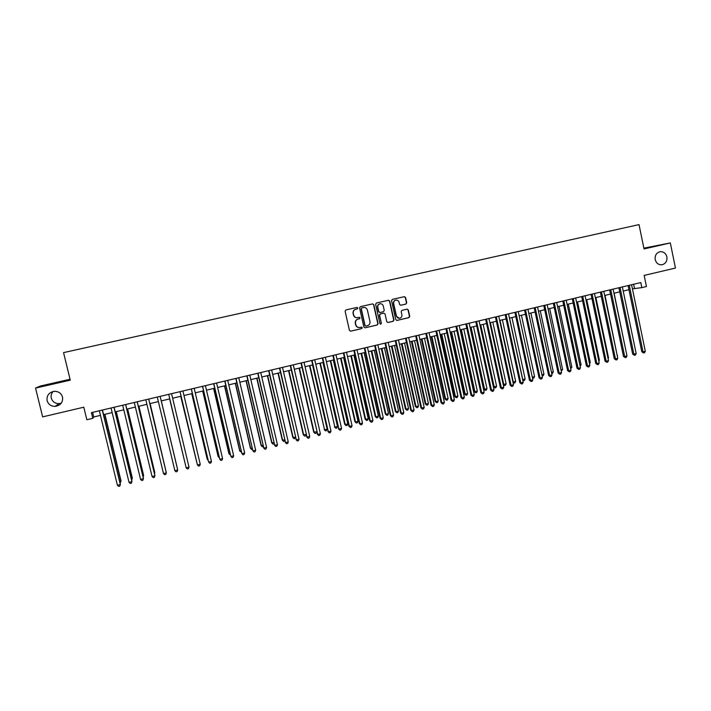 <?xml version="1.0" encoding="UTF-8"?>
<svg xmlns="http://www.w3.org/2000/svg" width="711" height="711" viewBox="0 0 711 711"><rect width="100%" height="100%" fill="white"/><g stroke="black" fill="none" stroke-linecap="round" stroke-linejoin="round"><path stroke-width="1.07" d="M357.837 308.014L356.966 307.428L345.91 309.943L345.111 311.24L349.412 330.348L350.692 331.166L361.695 328.606L362.255 327.7L361.419 327.113L359.713 327.504C357.757 327.629 356.478 326.74 355.864 324.838L355.509 323.247C355.251 321.15 356.104 319.763 358.068 319.097L359.49 318.768L360.05 317.861L359.188 317.275L357.571 317.648C355.58 317.808 354.274 316.919 353.651 314.982L353.296 313.391C353.038 311.285 353.891 309.907 355.856 309.241L357.278 308.921L357.837 308.014M357.206 317.693C355.287 317.781 354.025 316.884 353.429 315.009L353.074 313.418C352.816 311.32 353.669 309.934 355.633 309.276L357.055 308.947L357.615 308.041L356.878 307.445M350.612 331.175L361.464 328.615L362.023 327.709L361.375 327.122M359.251 327.54C357.402 327.558 356.202 326.66 355.642 324.856L355.287 323.265C355.029 321.168 355.882 319.781 357.837 319.115L359.259 318.786L359.819 317.879L359.135 317.293M655.204 259.604C656.289 263.292 658.582 265.016 662.074 264.759C665.718 263.665 667.327 261.044 666.891 256.893C665.798 253.169 663.479 251.454 659.941 251.756C656.342 252.876 654.769 255.498 655.204 259.604M47.104 400.657C48.339 404.426 51.023 406.337 55.174 406.408C60.631 405.43 63.083 402.319 62.541 397.067C61.226 393.13 58.382 391.219 54.027 391.343C48.837 392.508 46.526 395.609 47.104 400.657M53.121 391.494C51.361 393.414 50.748 395.618 51.272 398.107C52.463 401.715 55.04 403.564 59.013 403.626L61.288 403.173M405.954 304.068L406.736 302.788L405.563 297.491L404.346 296.674L392.321 299.402L391.539 300.682L395.743 319.603L396.925 320.43L408.958 317.639L409.74 316.351L408.327 309.969L407.127 309.143L401.964 310.334L401.182 311.614L401.884 314.786C402.088 316.617 401.333 317.773 399.618 318.252C398.009 318.368 396.951 317.63 396.445 316.04L393.681 303.597C393.476 301.802 394.205 300.655 395.867 300.14C397.52 299.989 398.604 300.726 399.129 302.353L399.582 304.424L400.791 305.25L405.954 304.068L406.461 302.833L405.288 297.536L404.23 296.7M70.051 379.247L40.207 386.064L35.55 388.099L42.633 416.886L83.8 407.207L86.849 419.739L92.794 418.326L91.408 412.638L640.798 282.569L641.837 287.617L646.441 286.524L644.157 275.415L675.45 268.056L670.331 242.931L643.855 248.139M35.55 388.099L70.273 380.163L63.555 352.62L639.02 224.605L644.024 248.948L670.331 242.931M373.826 304.708L372.591 303.881L360.388 306.654L359.588 307.943L363.863 326.998L365.054 327.824L377.274 324.989L378.065 323.701L373.826 304.708L372.502 303.899M376.412 303.01L388.499 300.264L389.752 301.091L393.956 320.012L393.174 321.301L387.957 322.51L386.766 321.683L385.06 314.004L383.851 313.169L380.367 313.969L379.576 315.257L381.363 323.265L380.758 324.18L379.932 323.603L375.621 304.299L376.412 303.01M632.417 288.87L641.837 287.617M92.794 418.326L93.736 416.975L100.464 415.375M103.566 414.637L112.16 412.593M115.218 411.865L123.803 409.82M126.807 409.109L135.392 407.074M138.343 406.363L146.91 404.328M149.825 403.635L158.375 401.599M161.246 400.924L169.769 398.898M172.631 398.213L181.092 396.205M183.971 395.52L192.352 393.521M195.249 392.836L203.568 390.854M206.474 390.161L214.722 388.206M217.646 387.504L225.814 385.566M228.764 384.864L236.861 382.936M239.82 382.234L247.855 380.323M250.832 379.621L258.786 377.728M261.781 377.008L269.673 375.132M272.677 374.421L280.498 372.564M283.529 371.844L291.279 369.996M294.318 369.276L302.006 367.445M305.063 366.716L312.671 364.912M315.746 364.174L323.301 362.379M326.385 361.65L333.868 359.873M336.97 359.135L344.391 357.366M347.501 356.629L354.86 354.878M357.989 354.131L365.276 352.398M368.422 351.652L375.648 349.936M378.803 349.181L385.966 347.483M389.139 346.728L396.24 345.039M399.431 344.275L406.461 342.604M409.66 341.84L416.637 340.187M419.854 339.423L426.769 337.778M429.995 337.014L436.847 335.379M440.082 334.605L446.881 332.997M450.134 332.224L456.862 330.615M460.133 329.842L466.807 328.26M470.078 327.478L476.699 325.905M479.987 325.123L486.546 323.558M489.843 322.776L496.349 321.23M499.664 320.439L506.099 318.91M509.432 318.119L515.813 316.599M519.154 315.808L525.482 314.306M528.833 313.507L535.099 312.013M538.467 311.214L544.679 309.738M548.057 308.93L554.216 307.472M557.602 306.663L563.707 305.215M567.102 304.406L573.155 302.966M576.559 302.157L582.558 300.726M585.98 299.918L591.916 298.504M595.347 297.687L601.239 296.283M604.679 295.465L610.518 294.078M613.966 293.261L619.752 291.883M623.218 291.057L628.951 289.697M92.617 412.353L93.736 416.975M633.625 284.267L634.479 288.382M365.054 327.824L377.026 325.007L377.817 323.718L373.586 304.743M361.855 307.872L361.304 308.778L365.045 325.496L365.889 326.073L367.427 325.718C369.382 325.051 370.227 323.674 369.969 321.576L367.418 310.165C366.787 308.21 365.472 307.33 363.463 307.507L361.623 307.907L361.304 308.778M365.738 326.082L364.814 325.514L361.072 308.814M361.623 307.907L363.125 307.57M387.735 322.518L392.916 321.319L393.698 320.03L389.495 301.126L388.428 300.282M383.736 313.187L380.118 313.995L379.327 315.284L381.363 323.265M380.572 324.18L381.114 323.283M383.282 306.023C382.758 304.388 381.665 303.65 380.003 303.81C378.323 304.326 377.585 305.481 377.799 307.276L378.776 311.676L379.994 312.502L383.469 311.711L384.26 310.423L383.282 306.023M379.754 303.846L379.754 303.846C378.074 304.361 377.337 305.517 377.55 307.303L377.799 307.276M379.861 312.52L378.528 311.702L377.55 307.303M400.613 305.268L405.679 304.104M395.805 300.149L395.609 300.184C393.938 300.7 393.21 301.846 393.423 303.633L393.681 303.597M399.262 318.288L396.187 316.066L393.423 303.633M396.702 320.439L408.683 317.657L409.456 316.377L408.043 309.996L407.056 309.161M119.795 481.623L121.03 480.938L104.899 414.317M120.106 482.938L120.95 481.329L104.73 414.362M102.277 410.06L120.319 484.555L117.413 485.293L99.344 410.754M102.446 410.025L120.399 484.147L119.83 486.102L118.666 486.395L117.413 485.293M131.357 478.699L132.326 478.076L116.284 411.616M131.668 480.005L132.282 478.459L116.16 411.642M142.858 475.783L143.578 475.232L127.624 408.914M143.133 476.912L143.56 475.606L127.518 408.941M154.305 472.886L154.767 472.397L138.903 406.239M154.483 473.65L154.785 472.762L138.832 406.248M165.69 470.007L150.128 403.564M165.787 470.415L150.083 403.572M113.973 407.296L131.908 481.614L129.02 482.342L111.049 407.99M114.107 407.261L131.962 481.214L131.411 483.151L130.255 483.453L129.02 482.342M125.598 404.541L143.444 478.681L140.565 479.41L122.701 405.226M125.705 404.515L143.462 478.29L142.938 480.227L141.782 480.52L140.565 479.41M137.179 401.804L154.918 475.775L152.056 476.494L134.29 402.488M137.25 401.786L154.9 475.383L154.403 477.312L153.256 477.605L152.056 476.494M148.688 399.075L166.338 472.868L163.486 473.597L145.817 399.751M148.732 399.067L166.285 472.495L165.814 474.415L164.676 474.699L163.486 473.597M176.986 466.772L161.29 400.906L176.986 466.772M174.862 470.709L176.035 471.811L177.163 471.526L177.697 469.989L160.153 396.365L177.697 469.989L174.862 470.709L157.291 397.04M169.636 398.924L185.482 464.994M169.653 398.924L185.527 465.181M189.002 467.118L188.459 468.656L187.331 468.94L186.175 467.838L168.703 394.338L186.175 467.838L189.002 467.118L171.555 393.663M180.71 396.294L196.716 462.15M180.754 396.285L196.849 462.683M180.016 391.654L197.445 464.976L180.061 391.645M200.244 464.265L199.702 465.794L198.582 466.078L197.445 464.976L200.244 464.265L182.896 390.979M191.73 393.672L207.194 459.128L207.896 459.315M191.801 393.654L207.354 459.457L208.11 460.204M191.286 388.988L208.643 462.132L191.366 388.97M211.443 461.421L210.883 462.95L209.772 463.234L208.643 462.132L211.443 461.421L194.183 388.304M202.697 391.068L218.073 456.373L219.024 456.498M202.804 391.041L218.259 456.693L219.317 457.742M202.502 386.34L219.797 459.297L202.608 386.313M222.579 458.595L222.019 460.124L220.908 460.408L219.797 459.297L222.579 458.595L205.417 385.646M213.611 388.473L228.906 453.627L230.088 453.698M213.744 388.437L229.12 453.938L230.391 454.978M213.664 383.691L230.888 456.48L213.807 383.656M233.661 455.778L233.092 457.306L231.99 457.591L230.888 456.48L233.661 455.778L216.588 382.998M224.472 385.886L239.687 450.898L241.1 450.907M224.632 385.842L239.927 451.201L241.402 452.187M224.765 381.06L241.936 453.68L224.934 381.025M244.682 452.978L244.113 454.507L243.011 454.791L241.936 453.68L244.682 452.978L227.716 380.367M235.279 383.318L250.414 448.188L252.067 448.134M235.474 383.265L250.69 448.481L251.73 449.565L252.361 449.405M235.812 378.448L252.92 450.89L236.016 378.403M255.658 450.196L255.08 451.725L253.987 452L252.92 450.89L255.658 450.196L238.78 377.745M246.806 375.843L263.852 448.117L247.046 375.79M266.581 447.423L265.994 448.943L264.901 449.228L263.852 448.117L266.581 447.423L249.792 375.141M264.901 449.228L263.541 447.814M257.755 373.257L274.73 445.353L258.013 373.195M277.441 444.668L276.855 446.188L275.77 446.464L274.73 445.353L277.441 444.668L260.75 372.546M275.77 446.464L274.393 445.059M246.033 380.758L261.088 445.486L262.972 445.37M246.255 380.705L261.39 445.77L262.421 446.855L261.088 445.486M263.266 446.641L262.421 446.855M256.742 378.208L271.718 442.793L273.824 442.624M256.991 378.154L272.046 443.077L273.06 444.162L271.718 442.793M274.117 443.895L273.06 444.162M267.398 375.675L282.294 440.118L284.622 439.887M267.674 375.612L282.649 440.385L283.645 441.478L282.294 440.118M284.844 440.847L283.645 441.478M268.642 370.68L285.555 442.606L268.927 370.609M288.257 441.922L287.662 443.442L286.577 443.717L285.555 442.606L288.257 441.922L271.655 369.96M286.577 443.717L285.191 442.322M278.001 373.159L292.816 437.452L295.376 437.167M278.303 373.079L293.199 437.718L294.185 438.803L292.816 437.452M295.527 437.816L294.185 438.803M279.476 368.111L296.336 439.869L279.796 368.031M299.02 439.185L298.416 440.704L297.34 440.98L296.336 439.869L299.02 439.185L282.507 367.391M297.34 440.98L295.936 439.594M288.55 370.644L303.295 434.803L306.068 434.457M288.888 370.564L303.704 435.061L304.672 436.145L303.295 434.803M306.157 434.812L305.721 435.879L304.672 436.145M290.257 365.561L307.054 437.149L290.603 365.472M309.729 436.465L309.116 437.985L308.05 438.26L307.054 437.149L309.729 436.465L293.305 364.841M308.05 438.26L306.628 436.883M299.055 368.147L313.72 432.164L316.715 431.764M299.42 368.058L314.155 432.412L315.115 433.497L313.72 432.164M316.733 431.817L316.155 433.239L315.115 433.497M300.993 363.019L317.728 434.439L301.366 362.93M320.385 433.763L319.763 435.274L318.706 435.55L317.728 434.439L320.385 433.763L304.05 362.29M318.706 435.55L317.266 434.181M309.507 365.658L324.554 429.773L327.149 429.124L312.511 364.947M309.898 365.57L324.554 429.773L325.505 430.866L324.092 429.533M327.149 429.124L326.545 430.599L325.505 430.866M311.667 360.486L328.34 431.746L312.076 360.397M330.988 431.07L330.366 432.581L329.309 432.857L328.34 431.746L330.988 431.07L314.742 359.766M329.309 432.857L327.86 431.488M319.914 363.188L334.908 427.151L337.494 426.502L322.927 362.468M320.332 363.09L334.908 427.151L335.841 428.244L334.419 426.92M337.494 426.502L336.881 427.986L335.841 428.244M322.296 357.971L338.907 429.062L322.732 357.873M341.547 428.395L340.916 429.906L339.858 430.173L338.907 429.062L341.547 428.395L325.38 357.242M339.858 430.173L338.4 428.813M330.268 360.726L344.702 424.325L345.217 424.547L347.786 423.898L333.299 360.006M330.713 360.619L345.217 424.547L346.141 425.631L344.702 424.325M347.786 423.898L347.164 425.374L346.141 425.631M332.872 355.473L348.888 426.156L349.43 426.387L333.335 355.358M352.052 425.72L351.412 427.231L350.363 427.498L349.43 426.387L352.052 425.72L335.974 354.736M350.363 427.498L348.888 426.156M340.578 358.273L354.931 421.73L355.473 421.952L358.024 421.303L343.617 357.553M341.049 358.166L355.473 421.952L356.38 423.036L354.931 421.73M358.024 421.303L357.402 422.778L356.38 423.036M343.395 352.976L359.331 423.507L359.89 423.729L343.884 352.86M362.503 423.072L361.863 424.583L360.815 424.84L359.89 423.729L362.503 423.072L346.515 352.238M360.815 424.84L359.331 423.507M350.834 355.838L365.116 419.152L365.685 419.366L368.227 418.717L353.891 355.109M351.332 355.713L365.685 419.366L366.574 420.45L365.116 419.152M368.227 418.717L367.596 420.192L366.574 420.45M361.046 353.403L375.248 416.584L375.843 416.788L378.376 416.148L364.121 352.674M361.57 353.278L375.843 416.788L376.723 417.881L375.248 416.584M378.376 416.148L377.737 417.624L376.723 417.881M371.213 350.985L385.344 414.033L385.957 414.229L388.482 413.589L374.297 350.256M371.755 350.861L385.957 414.229L386.828 415.322L385.344 414.033M388.482 413.589L387.833 415.064L386.828 415.322M353.874 350.496L369.72 420.868L370.307 421.09L354.389 350.372M372.911 420.432L372.262 421.934L371.222 422.201L370.307 421.09L372.911 420.432L357.002 349.759M371.222 422.201L369.72 420.868M364.299 348.026L380.065 418.246L380.678 418.459L364.841 347.901M383.265 417.801L382.607 419.303L381.576 419.57L380.678 418.459L383.265 417.801L367.445 347.288M381.576 419.57L380.065 418.246M374.67 345.573L390.357 415.633L390.997 415.837L375.239 345.439M393.565 415.188L392.907 416.69L391.877 416.948L390.997 415.837L393.565 415.188L377.834 344.826M391.877 416.948L390.357 415.633M381.327 348.586L395.387 411.491L396.027 411.678L398.533 411.047L384.429 347.848M381.896 348.443L396.027 411.678L396.88 412.771L395.387 411.491M398.533 411.047L397.884 412.513L396.88 412.771M384.998 343.129L400.595 413.029L401.262 413.233L385.593 342.986M403.821 412.584L403.155 414.078L402.133 414.344L401.262 413.233L403.821 412.584L388.17 342.373M402.133 414.344L400.595 413.029M391.397 346.186L405.377 408.958L406.043 409.145L408.541 408.514L394.507 345.448M391.992 346.044L406.043 409.145L406.888 410.238L405.377 408.958M408.541 408.514L407.892 409.98L406.888 410.238M395.272 340.693L410.789 410.443L411.482 410.638L395.894 340.551M414.033 409.989L413.358 411.491L412.344 411.749L411.482 410.638L414.033 409.989L398.462 339.938M412.344 411.749L410.789 410.443M401.422 343.804L415.331 406.443L416.015 406.621L418.503 405.99L404.541 343.066M402.035 343.662L416.015 406.621L416.85 407.705L415.331 406.443M418.503 405.99L417.846 407.456L416.85 407.705M405.501 338.276L420.939 407.874L421.65 408.052L406.15 338.125M424.191 407.412L423.516 408.905L422.503 409.163L421.65 408.052L424.191 407.412L408.709 337.512M422.503 409.163L420.939 407.874M411.393 341.431L425.231 403.937L425.942 404.106L428.422 403.475L414.531 340.685M412.042 341.28L425.942 404.106L426.769 405.199L425.231 403.937M428.422 403.475L427.755 404.941L426.769 405.199M415.686 335.868L431.035 405.306L431.781 405.483L416.353 335.708M434.305 404.843L433.621 406.337L432.608 406.594L431.781 405.483L434.305 404.843L418.903 335.103M432.608 406.594L431.035 405.306M421.321 339.067L435.096 401.439L435.825 401.599L438.287 400.977L424.476 338.32M421.996 338.916L435.825 401.599L436.634 402.693L435.096 401.439M438.287 400.977L437.62 402.444L436.634 402.693M431.213 336.721L444.908 398.96L445.664 399.111L448.117 398.489L434.368 335.965M431.897 336.552L445.664 399.111L446.464 400.204L444.908 398.96M448.117 398.489L447.441 399.955L446.464 400.204M441.051 334.383L454.676 396.48L455.458 396.631L457.902 396.009L444.224 333.628M441.762 334.214L455.458 396.631L456.24 397.725L454.676 396.48M457.902 396.009L457.217 397.476L456.24 397.725M425.818 333.468L441.087 402.755L441.851 402.924L426.511 333.299M444.366 402.284L443.682 403.786L442.677 404.035L441.851 402.924L444.366 402.284L429.044 332.704M442.677 404.035L441.087 402.755M435.896 331.077L451.094 400.222L451.885 400.382L436.625 330.908M454.382 399.742L453.689 401.235L452.694 401.493L451.885 400.382L454.382 399.742L439.14 330.313M452.694 401.493L451.094 400.222M445.939 328.704L461.048 397.689L461.866 397.849L446.686 328.526M464.354 397.209L463.652 398.702L462.657 398.96L461.866 397.849L464.354 397.209L449.192 327.931M462.657 398.96L461.048 397.689M450.845 332.055L464.399 394.018L465.207 394.161L467.634 393.547L454.027 331.29M451.583 331.877L465.207 394.161L465.981 395.254L464.399 394.018M467.634 393.547L466.949 395.005L465.981 395.254M455.929 326.331L470.958 395.174L471.802 395.325L456.702 326.153M474.273 394.694L473.57 396.187L472.584 396.436L471.802 395.325L474.273 394.694L459.199 325.558M472.584 396.436L470.958 395.174M460.595 329.735L474.077 391.574L474.904 391.708L477.33 391.094L463.785 328.971M461.35 329.549L474.904 391.708L475.668 392.801L474.077 391.574M477.33 391.094L476.637 392.552L475.668 392.801M465.874 323.985L480.823 392.668L481.694 392.81L466.665 323.789M484.155 392.188L483.444 393.672L482.458 393.921L481.694 392.81L484.155 392.188L469.153 323.203M482.458 393.921L480.823 392.668M470.3 327.424L483.711 389.13L484.564 389.264L486.973 388.65L473.508 326.66M471.082 327.238L484.564 389.264L485.32 390.348L483.711 389.13M486.973 388.65L486.28 390.108L485.32 390.348M475.775 321.639L490.643 390.179L491.532 390.312L476.592 321.443M493.985 389.69L493.274 391.174L492.296 391.423L491.532 390.312L493.985 389.69L479.063 320.857M492.296 391.423L490.643 390.179M480.769 324.936L494.181 386.828L496.58 386.215L483.178 324.358M493.336 386.713L494.918 387.922L493.345 386.74M496.58 386.215L495.878 387.673L494.918 387.922M485.622 319.301L500.42 387.699L501.326 387.824L486.466 319.106M503.77 387.202L503.05 388.686L502.082 388.935L501.326 387.824L503.77 387.202L488.928 318.519M502.082 388.935L500.42 387.699M490.403 322.643L503.752 384.402L506.134 383.798L492.812 322.074M503.148 384.322L504.481 385.495L503.21 384.615M506.134 383.798L505.432 385.255L504.481 385.495M495.425 316.982L510.151 385.229L511.085 385.353L496.296 316.777M513.511 384.731L512.791 386.215L511.822 386.464L511.085 385.353L513.511 384.731L498.749 316.199M511.822 386.464L510.151 385.229M500.002 320.359L513.28 381.994L515.653 381.389L502.393 319.79M512.915 381.949L514 383.078L513.031 382.491M515.653 381.389L514.951 382.838L514 383.078M505.192 314.671L519.839 382.767L520.79 382.882L506.081 314.458M523.207 382.269L522.478 383.753L521.519 383.993L520.79 382.882L523.207 382.269L508.516 313.88M521.519 383.993L519.839 382.767M509.556 318.093L522.763 379.585L525.127 378.99L511.938 317.524M522.629 379.576L523.474 380.678L522.798 380.376M525.127 378.99L524.416 380.438L523.474 380.678M514.906 312.369L529.473 380.323L530.45 380.429L515.822 312.156M532.859 379.816L532.13 381.3L531.161 381.54L530.45 380.429L532.859 379.816L518.248 311.578M531.161 381.54L529.473 380.323M532.299 377.177L534.556 376.599L521.43 315.266M534.556 376.599L533.845 378.048L532.521 378.252M532.903 378.288L532.343 377.417M524.576 310.085L539.071 377.888L540.076 377.994L525.509 309.863M542.466 377.381L541.729 378.856L540.769 379.105L540.076 377.994L542.466 377.381L527.926 309.285M540.769 379.105L539.071 377.888M541.906 374.741L543.951 374.226L530.886 313.018M543.951 374.226L543.231 375.675L542.155 375.897M534.201 307.801L548.625 375.461L549.647 375.559L535.161 307.579M552.029 374.955L551.292 376.43L550.332 376.67L549.647 375.559L552.029 374.955L537.569 307.01M550.332 376.67L548.625 375.461M551.469 372.324L553.3 371.862L540.298 310.778M553.3 371.862L552.571 373.302L551.727 373.515M543.791 305.534L558.135 373.053L559.175 373.142L544.768 305.303M561.548 372.537L560.801 374.013L559.859 374.253L559.175 373.142L561.548 372.537L547.159 304.735M559.859 374.253L558.135 373.053M560.997 369.907L562.605 369.498L549.674 308.547M562.605 369.498L561.246 371.106M553.327 303.277L567.6 370.653L568.667 370.733L554.331 303.037M571.031 370.129L570.275 371.604L569.333 371.844L568.667 370.733L571.031 370.129L556.713 302.477M569.333 371.844L567.6 370.653M570.471 367.507L571.866 367.152L559.006 306.325M571.866 367.152L570.729 368.698M562.819 301.029L577.021 368.262L578.105 368.334L563.85 300.789M580.46 367.738L579.705 369.205L578.763 369.444L578.105 368.334L580.46 367.738L566.223 300.22M578.763 369.444L577.021 368.262M579.909 365.116L581.091 364.823L568.293 304.121M581.091 364.823L580.158 366.307M572.275 298.789L586.397 365.881L587.508 365.943L573.324 298.54M589.854 365.356L589.09 366.823L588.157 367.063L587.508 365.943L589.854 365.356L575.679 297.98M588.157 367.063L586.397 365.881M589.303 362.743L590.272 362.494L577.536 301.926M590.272 362.494L589.543 363.899M581.687 296.558L595.738 363.508L596.867 363.57L582.753 296.309M599.204 362.983L598.431 364.45L597.498 364.681L596.867 363.57L599.204 362.983L585.1 295.749M597.498 364.681L595.738 363.508M598.653 360.37L599.417 360.184L586.744 299.731M599.417 360.184L598.84 361.277M591.045 294.345L605.034 361.152L606.181 361.206L592.139 294.087M608.509 360.619L607.736 362.086L606.803 362.317L606.181 361.206L608.509 360.619L594.476 293.536M606.803 362.317L605.034 361.152M607.958 358.015L608.518 357.873L595.907 297.554M608.518 357.873L608.101 358.673M600.377 292.141L614.286 358.797L615.459 358.851L601.488 291.874M617.77 358.264L616.997 359.73L616.073 359.962L615.459 358.851L617.77 358.264L603.817 291.323M616.073 359.962L614.286 358.797M617.228 355.669L605.025 295.385M617.575 355.58L617.317 356.078M609.656 289.937L623.494 356.46L624.693 356.504L610.793 289.67M626.995 355.927L626.213 357.384L625.289 357.615L624.693 356.504L626.995 355.927L613.104 289.119M625.289 357.615L623.494 356.46M626.453 353.331L614.117 293.225M618.899 287.751L632.666 354.131L633.883 354.176L620.054 287.475M636.176 353.589L635.385 355.056L634.47 355.287L633.883 354.176L636.176 353.589L622.356 286.933M634.47 355.287L632.666 354.131M628.097 285.573L641.802 351.821L643.028 351.847L629.271 285.298M645.312 351.27L644.522 352.727L643.615 352.958L643.028 351.847L645.312 351.27L631.572 284.755M643.615 352.958L641.802 351.821M59.013 403.626L55.174 406.408"/></g></svg>
